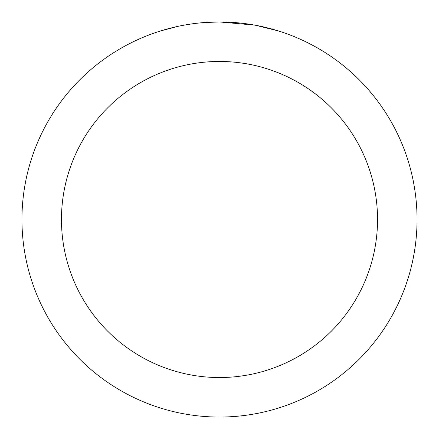 <?xml version="1.0" encoding="UTF-8"?>
<svg xmlns="http://www.w3.org/2000/svg" width="439" height="439" viewBox="0 0 439 439"><rect width="100%" height="100%" fill="white"/><g stroke="black" fill="none" stroke-linecap="round" stroke-linejoin="round"><path stroke-width="0.66" d="M223.44 21.988L226.184 22.065M243.826 23.454L244.66 23.558M254.593 25.094L219.5 21.95A197.55 197.55 0 0 1 417.05 219.5A197.55 197.55 0 0 1 219.5 417.05A197.55 197.55 0 0 1 21.95 219.5A197.55 197.55 0 0 1 219.5 21.95L204.064 22.554M255.525 25.264L278.189 30.873M219.5 61.46A158.04 158.04 0 0 1 377.54 219.5A158.04 158.04 0 0 1 219.5 377.54A158.04 158.04 0 0 1 61.46 219.5A158.04 158.04 0 0 1 219.5 61.46M197.221 23.212L194.812 23.497M160.817 30.873L178.031 26.351M189.297 24.271L194.812 23.503M205.018 22.482L208.163 22.279M189.966 24.172L193.599 23.657"/></g></svg>
